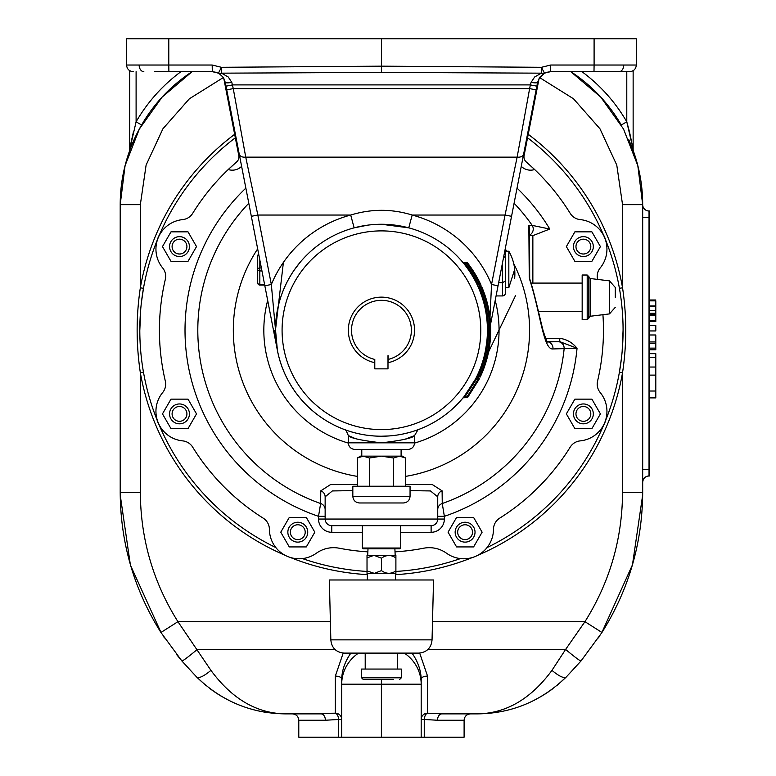 <?xml version="1.0" encoding="UTF-8"?>
<svg xmlns="http://www.w3.org/2000/svg" width="776" height="776" viewBox="0 0 776 776"><rect width="100%" height="100%" fill="white"/><g stroke="black" fill="none" stroke-linecap="round" stroke-linejoin="round"><path stroke-width="1.16" d="M655.798 391.502L655.798 353.672L649.57 353.672L655.798 353.672M649.57 375.118L655.798 375.118M649.57 367.038L655.798 367.038M649.57 357.251L655.798 357.251M570.758 71.654L600.731 97.058L623.545 129.059L637.814 165.666L642.683 204.66A6.363 6.363 0 0 0 649.037 211.014L649.57 211.014L649.57 475.96L649.008 475.96C645.176 476.348 643.062 478.462 642.683 482.323A6.363 6.363 0 0 1 649.037 475.96A6.363 6.363 0 0 0 642.683 482.323M655.798 334.98L649.57 334.98L655.798 334.98L649.57 334.98L655.798 334.98L655.798 341.944L649.57 341.944L655.798 341.944L655.798 349.782L649.57 349.782M649.57 211.014L649.037 211.014A6.363 6.363 0 0 1 642.683 204.66L642.683 492.391C642.392 542.948 628.812 589.644 601.943 632.479L580.981 660.997L566.189 677.089L580.981 660.997C579.691 660.745 574.57 656.894 565.607 649.444L584.949 621.683L432.504 621.683M598.393 637.911L599.935 635.592M601.759 632.77L632.382 565.015M632.479 564.695L642.664 495.02M557.178 685.266L566.189 677.089C563.851 678.534 559.098 676.294 551.949 670.367L565.607 649.444L427.945 649.444M419.68 653.072L427.547 676.1L427.547 713.183L441.816 713.881L477.376 713.881C506.039 713.454 530.9 698.953 551.949 670.367M424.249 737.2L464.106 737.2L464.106 720.244L437.509 720.244L424.249 719.478A6.363 3.288 95 0 1 427.547 713.183A6.363 6.295 180 0 0 421.184 719.478L424.249 719.478L424.249 737.2L298.779 737.2L298.779 720.244C298.401 716.384 296.286 714.26 292.416 713.881L335.339 713.183A6.363 3.288 -95 0 1 338.637 719.478L325.377 720.244A6.363 4.317 90 0 0 321.07 713.881L285.51 713.881C251.375 713.522 221.771 701.252 196.697 677.089L181.904 660.997L160.942 632.479C134.073 589.644 120.493 542.948 120.202 492.391L120.202 204.66L125.072 165.666L139.34 129.059L162.155 97.058L192.128 71.654A158.964 158.964 0 0 0 141.601 124.994L136.101 121.813L129.747 149.312L129.747 70.684M437.509 720.244A6.363 4.317 90 0 1 441.816 713.881L477.376 713.881C511.51 713.522 541.115 701.252 566.189 677.089M381.491 737.2L381.491 684.209L341.702 684.209L341.702 737.2M381.491 679.388L381.491 684.209L421.184 684.209L421.184 737.2M341.702 684.209L341.702 679L341.702 684.209M427.547 676.1A6.363 2.9 180 0 0 421.184 679L421.184 684.209L421.184 679C420.883 670.086 417.857 661.511 412.124 653.266L412.289 653.111M350.597 653.111L350.762 653.266C345.039 661.462 342.022 670.037 341.702 679A6.363 2.9 180 0 0 335.339 676.1L343.205 653.072M330.382 621.683L177.937 621.683L210.936 670.367C231.985 698.953 256.846 713.454 285.51 713.881L272.939 713.251M334.941 649.444L197.279 649.444C188.316 656.894 183.194 660.745 181.904 660.997L196.697 677.089C199.034 678.534 203.787 676.294 210.936 670.367M177.937 621.683L160.942 632.479C134.073 589.644 120.493 542.948 120.202 492.391L140.34 492.391C140.611 539.058 153.144 582.155 177.937 621.683M120.222 495.049L130.281 564.23M130.378 564.569L130.523 565.093M130.775 565.937L161.166 632.828M163.047 635.738L164.531 637.979M176.695 654.634L180.168 658.921M196.697 677.089L205.718 685.276M210.558 689.069L213.07 690.882M214.205 691.678L218.231 694.336M220.869 695.975L228.862 700.379M233.207 702.474L236.166 703.783M239.338 705.083L241.617 705.966M248.077 708.178L253.577 709.759M257.234 710.661L260.038 711.272M263.481 711.941L266.585 712.446M140.34 492.391L140.34 372.693C136.072 344.35 136.072 316.045 140.34 287.789L143.473 288.342L141.397 302.582M140.728 309.197L139.816 330.188M285.296 555.383A244.809 244.809 0 0 1 140.34 372.693L143.473 372.14M619.413 288.342L622.546 287.789C626.814 316.133 626.814 344.437 622.546 372.693L619.413 372.14L621.489 357.901M622.158 351.285L623.07 330.295M129.379 151.446A6.363 6.363 0 0 0 129.747 149.312A6.363 6.363 0 0 1 129.379 151.446C131.484 144.879 135.558 136.062 141.601 124.994A158.964 158.964 0 0 1 192.108 71.654M130.853 143.405L133.55 131.319M189.034 73.71A158.964 158.964 0 0 0 134.073 139.709A158.964 158.964 0 0 1 189.034 73.71L189.053 73.71M132.512 143.337A158.964 158.964 0 0 0 131.105 146.8A158.964 158.964 0 0 1 132.512 143.337M120.202 204.66A158.964 158.964 0 0 1 129.379 151.436A158.964 158.964 0 0 0 120.202 204.66L140.34 204.66L140.34 287.789A244.809 244.809 0 0 1 234.653 134.316M534.043 700.369L542.036 695.956M544.694 694.316L548.758 691.62M549.854 690.863L552.347 689.049M601.943 632.479L584.949 621.683C609.742 582.155 622.274 539.058 622.546 492.391L642.683 492.391C642.392 542.948 628.812 589.644 601.943 632.479M629.637 132.55L633.138 149.312A6.363 6.363 0 0 0 633.507 151.446L628.812 139.719M633.138 70.684L633.138 149.312L626.785 121.813L621.285 124.994A158.964 158.964 0 0 0 570.777 71.654A158.964 158.964 0 0 1 621.285 124.994M627.057 122.773L629.307 131.222M649.57 217.377L649.037 217.377L649.037 211.014A6.363 6.363 0 0 1 642.683 204.66A158.964 158.964 0 0 0 633.507 151.436A158.964 158.964 0 0 1 642.683 204.66L622.546 204.66L622.546 287.789A244.809 244.809 0 0 0 528.233 134.316M156.965 419.67A29.837 29.837 0 0 0 159.478 425.733M159.478 234.75A29.837 29.837 0 0 0 156.965 240.812M605.92 240.812A29.837 29.837 0 0 0 603.408 234.75M603.447 425.646A29.837 29.837 0 0 0 605.959 419.574M460.469 558.584A241.627 241.627 0 0 1 395.896 571.437M367.019 571.446A241.627 241.627 0 0 1 302.417 558.584M275.858 547.584A241.627 241.627 0 0 1 235.332 137.788M527.554 137.788A241.627 241.627 0 0 1 487.027 547.584M168.79 38.8L168.79 65.029L126.566 65.029L126.566 38.8L636.32 38.8L636.32 65.029C635.932 69.054 633.72 71.256 629.695 71.654L550.591 71.654L578.498 71.654L550.591 71.654L544.442 73.167L539.844 77.154L537.584 82.372A6.625 1.242 -169 0 1 531.085 82.372L530.347 84.904L232.538 84.904L226.039 86.165L225.302 82.372L223.042 77.154L219.133 73.555L223.042 77.154M594.096 38.8L594.096 65.029L550.698 65.029L541.483 67.299L381.443 66.164L221.403 67.299L212.188 65.029L212.294 71.654L184.387 71.654L212.294 71.654L218.444 73.167A6.625 4.394 -62.4 0 0 221.519 73.167L381.443 72.41L541.367 73.167A6.625 4.394 62.4 0 0 544.442 73.167L538.379 79.763M381.443 72.41L381.443 38.8M608.306 71.654L578.498 71.654M367.863 551.852A222.023 222.023 0 0 1 339.257 548.225A29.672 29.672 0 0 0 316.346 553.23A29.672 29.672 0 0 1 269.398 529.29A13.25 13.25 0 0 0 263.209 518.164A222.023 222.023 0 0 1 192.652 447.092A13.25 13.25 0 0 0 182.7 440.884A29.672 29.672 0 0 1 162.669 392.54A13.25 13.25 0 0 0 165.327 381.103A222.023 222.023 0 0 1 165.327 279.379A13.25 13.25 0 0 0 162.669 267.943A29.672 29.672 0 0 1 182.7 219.598A13.25 13.25 0 0 0 192.652 213.39A222.023 222.023 0 0 1 228.241 169.537L236.622 161.951A6.625 6.625 0 0 0 238.804 155.666L223.76 78.26M154.579 71.654L212.294 71.654L216.766 72.43M219.133 73.555L218.444 73.167L221.403 67.299L221.519 73.167L228.231 76.989L231.801 82.372A6.625 1.242 169 0 1 225.302 82.372M231.801 82.372L233.256 88.609L226.757 89.871L239.241 154.114A6.625 4.239 169 0 0 245.749 157.14L233.256 88.609L529.63 88.609L517.136 157.14L505.05 215.039L412.172 215.039L408.758 227.843L381.53 224.264M544.442 73.167L541.483 67.299L541.367 73.167L534.654 76.989L531.085 82.372M539.126 78.26L524.081 155.666A6.625 6.625 0 0 0 526.264 161.951L534.645 169.537A222.023 222.023 0 0 1 570.234 213.39A13.25 13.25 0 0 0 580.186 219.598A29.672 29.672 0 0 1 600.217 267.943A13.25 13.25 0 0 0 597.559 279.379A222.023 222.023 0 0 1 597.568 279.418M537.593 86.165L536.876 86.029M530.037 165.278A222.023 222.023 0 0 1 534.645 169.537A13.25 13.25 0 0 1 521.268 166.345M241.617 166.345A13.25 13.25 0 0 1 228.241 169.537A222.023 222.023 0 0 1 232.849 165.278M236.622 161.951A6.625 6.625 0 0 0 238.804 155.666L225.292 86.165L226.01 86.029M222.925 76.999L224.506 79.763M325.144 516.321L318.519 516.321L320.634 503.517L320.779 490.839L330.46 484.622L357.309 484.583M405.576 484.583L432.377 484.612L442.107 490.839L442.252 503.517A6.625 6.373 0 0 0 437.742 509.551M437.742 516.321L444.367 516.321L442.252 503.517A183.631 183.631 0 0 0 564.123 348.909A6.625 6.392 -90 0 0 557.76 341.634L559.758 341.634L577.043 348.259L552.948 348.948C543.442 350.17 540.668 313.795 529.833 280.029L529.242 276.877L528.844 225.321L532.19 225.379L549.786 229.036L532.86 235.642L529.562 235.652L529.552 278.894M528.844 225.321L529.552 228.183L529.698 278.836C534.509 293.085 540.474 320.954 543.171 330.906C545.858 339.083 547.381 342.759 547.73 341.954L557.76 341.634M552.948 348.948A6.625 6.392 -90 0 0 547.487 341.702M442.107 490.839A6.625 6.363 0 0 0 437.742 496.824L430.457 490.936L410.058 490.636M352.828 490.636L332.38 490.936L325.144 496.824L325.144 519.047A6.625 6.625 0 0 0 331.769 525.662L431.116 525.662L431.116 532.288L400.523 532.288M320.779 490.839A6.625 6.363 180 0 1 325.144 496.824M437.742 496.824L437.742 519.047A6.625 6.625 0 0 1 431.116 525.662M248.795 203.254A183.631 183.631 0 0 0 320.634 503.517A6.625 6.373 180 0 1 325.144 509.551M362.363 548.031L400.523 548.031L399.727 548.826L363.158 548.826L362.363 548.031L362.363 525.662M399.727 548.826L394.887 548.826L395.178 555.451M367.708 555.451L367.999 548.826L394.887 548.826M431.116 532.288A13.25 13.25 0 0 0 444.367 519.047L444.367 516.321A196.425 196.425 0 0 0 577.043 348.259C572.475 342.604 566.713 339.287 559.758 338.326L559.758 341.634L546.032 341.634M529.581 278.303L529.552 277.963A3.308 2.6 180 0 0 529.242 276.877M514.09 203.254A183.631 183.631 0 0 1 532.19 225.379A6.625 6.295 90 0 1 529.552 235.06M530.988 283.085L582.165 283.085M602.923 314.707A222.023 222.023 0 0 1 597.559 381.103A13.25 13.25 0 0 0 600.217 392.54A29.672 29.672 0 0 1 580.186 440.884A13.25 13.25 0 0 0 570.234 447.092A222.023 222.023 0 0 1 499.676 518.164A13.25 13.25 0 0 0 493.488 529.29A29.672 29.672 0 0 1 446.54 553.23A29.672 29.672 0 0 0 423.628 548.225A222.023 222.023 0 0 1 395.023 551.852M245.856 188.122A196.425 196.425 0 0 0 318.519 516.321L318.519 519.047L325.144 519.047A6.625 6.625 0 0 0 331.769 525.662A6.625 6.625 0 0 1 325.144 519.047L444.367 519.047M289.283 546.925L306.307 546.925L314.823 532.181L306.307 517.437L289.283 517.437L280.767 532.181L289.283 546.925M456.579 546.925L473.602 546.925L482.119 532.181L473.602 517.437L456.579 517.437L448.062 532.181L456.579 546.925M162.475 413.889L170.992 399.145L188.015 399.145L196.522 413.889L188.015 428.633L170.992 428.633L162.475 413.889M162.475 246.593L170.992 231.849L188.015 231.849L196.522 246.593L188.015 261.337L170.992 261.337L162.475 246.593M566.364 413.889L574.87 399.145L591.894 399.145L600.411 413.889L591.894 428.633L574.87 428.633L566.364 413.889M566.364 246.593L574.87 231.849L591.894 231.849L600.411 246.593L591.894 261.337L574.87 261.337L566.364 246.593M226.039 86.165L226.757 89.871M511.549 216.31L498.047 285.772L491.548 284.501L505.05 215.039L511.549 216.31L523.635 154.114A6.625 4.239 -169 0 1 517.136 157.14L245.749 157.14L257.836 215.039L251.337 216.31L239.241 154.114M251.337 216.31L277.498 350.907A105.982 105.982 0 0 0 344.04 429.4L346.756 430.379A105.982 105.982 0 0 1 344.738 429.661M274.229 330.246L277.41 350.461L271.338 284.501A119.223 119.223 0 0 1 350.713 215.039L257.836 215.039L271.338 284.501L264.839 285.772M367.717 225.156L354.128 227.843L350.713 215.039C371.335 208.744 391.822 208.744 412.172 215.039A119.223 119.223 0 0 1 491.548 284.501L489.976 317.394M536.129 89.871L529.63 88.609L530.347 84.904L536.846 86.165L523.635 154.114M536.846 86.165L537.584 82.372M498.047 285.772L490.568 324.252M283.405 262.395L275.461 330.246A105.982 105.982 0 0 0 277.41 350.461A105.982 105.982 0 0 1 300.293 262.075L294.201 270.077M264.577 284.423L259.834 284.423L259.834 285.044L259.834 284.423A2.124 1.504 180 0 1 257.71 282.93L257.71 255.954A2.124 1.504 0 0 1 258.786 254.644M408.758 227.843A105.982 105.982 0 0 1 464.261 264.121M477.434 285.325A105.982 105.982 0 0 1 478.491 287.654L477.434 285.325A1.057 0.834 154.9 0 1 478.394 284.006L477.56 283.143L476.61 283.609M488.473 331.769L485.475 350.461M477.929 377.65A1.057 1.057 0 0 1 476.968 376.127L476.968 376.127A1.057 1.057 0 0 0 477.929 377.65L477.929 376.583L476.968 376.127A105.982 105.982 0 0 1 464.048 396.633L475.542 378.989L476.483 379.095L479.248 376.583L478.22 377.65L478.22 379.095L479.161 379.183L467.841 397.176L479.161 379.183A1.057 1.057 0 0 0 478.22 377.65A1.057 1.057 0 0 1 479.161 379.183M463.301 397.555A105.982 105.982 0 0 1 416.111 430.389L412.803 431.475A105.982 105.982 0 0 1 408.273 432.765L402.705 434.065A105.982 105.982 0 0 1 398.583 434.822M396.187 435.19A105.982 105.982 0 0 1 392.685 435.627M388.999 435.947A105.982 105.982 0 0 1 381.462 436.219L388.98 435.957M373.877 435.947A105.982 105.982 0 0 1 366.689 435.19M354.593 432.765A105.982 105.982 0 0 1 350.092 431.475L354.593 432.765M463.544 263.229L463.185 262.792A1.057 0.65 140.5 0 0 464 262.86L466.735 262.55L466.735 263.617L467.569 262.957A1.057 0.66 -38 0 0 466.735 262.86M366.679 435.19L373.848 435.947M416.227 430.35L418.157 429.661M404.907 439.264L414.559 435.598L417.944 429.817L414.559 435.598L414.559 442.844C414.171 446.869 411.959 449.071 407.933 449.469L354.952 449.469C350.927 449.071 348.715 446.869 348.327 442.844L381.443 442.844C401.561 440.496 412.599 438.081 414.559 435.598C412.638 438.071 401.59 440.487 381.443 442.844C361.296 440.496 350.248 438.081 348.327 435.598C350.238 438.071 361.286 440.487 381.443 442.844L414.559 442.844M418.846 429.4L417.944 429.817M344.399 429.535L344.166 429.448C344.971 428.536 346.348 430.583 348.327 435.598L353.904 437.887M401.105 449.469L401.105 456.142L361.781 456.142L361.781 449.469L354.952 449.469M357.309 486.242L357.309 458.015L360.549 456.142L402.337 456.142L405.576 458.015L399.543 456.142L393.51 458.015L393.51 486.242M359.453 502.964C355.427 502.567 353.225 500.365 352.828 496.339L352.828 486.242L410.058 486.242L410.058 496.339C409.66 500.355 407.458 502.567 403.433 502.964L359.453 502.964L403.433 502.964M405.576 486.242L405.576 458.015M369.376 486.242L369.376 458.015L381.443 456.142L393.51 458.015M357.309 458.015L363.343 456.142L357.309 458.015M369.376 458.015L363.343 456.142M381.443 436.219A105.982 105.982 0 0 0 486.523 316.472A105.982 105.982 0 0 0 354.128 227.843A105.982 105.982 0 0 0 381.443 436.219A105.982 105.982 0 0 0 486.523 316.472A105.982 105.982 0 0 0 354.128 227.843A105.982 105.982 0 0 0 381.443 436.219M480.955 285.054L479.84 282.677L480.955 285.054A1.057 0.844 155.6 0 1 479.995 286.363A1.057 0.844 155.6 0 0 480.955 285.054M471.963 269L471.963 269A1.057 0.679 145.9 0 0 471.09 268.845A1.057 0.679 145.9 0 1 471.963 269M480.761 287.227L481.731 286.81A109.29 109.29 0 0 1 480.208 377.039L479.248 376.583A108.233 108.233 0 0 0 480.761 287.227L478.889 284.006A1.057 0.834 -25.8 0 0 479.84 282.677L478.394 284.006L479.461 286.363A1.057 0.844 -23.7 0 0 478.491 287.654L480.761 287.227M467.569 262.957A109.29 109.29 0 0 1 479.84 282.677A109.29 109.29 0 0 0 467.569 262.957A1.057 1.057 0 0 0 466.735 262.55L463.485 262.55M463.088 397.816L467.006 397.584A1.057 1.057 0 0 0 467.841 397.176L467.006 396.914L478.22 379.095L476.483 379.095L464.873 396.914L463.776 397.584L464.873 396.914L464.048 396.633M464.387 264.276L465.212 263.617L463.485 262.56M387.99 355.66L387.99 368.862L374.789 368.862L374.789 359.424A29.925 29.925 0 0 1 356.717 313.388A29.925 29.925 0 0 1 406.168 313.388A29.925 29.925 0 0 1 388.097 359.424L388.097 362.673A33.106 33.106 0 0 0 408.933 311.797A33.106 33.106 0 0 0 353.953 311.797A33.106 33.106 0 0 0 374.789 362.673M388.097 359.424L388.097 355.66M307.733 532.181A9.933 9.933 0 0 1 292.824 540.785A9.933 9.933 0 0 1 292.824 523.577A9.933 9.933 0 0 1 307.733 532.181M305.21 532.181A7.421 7.421 0 0 1 294.085 538.612A7.421 7.421 0 0 1 294.085 525.759A7.421 7.421 0 0 1 305.21 532.181M475.028 532.181A9.933 9.933 0 0 1 460.12 540.785A9.933 9.933 0 0 1 460.12 523.577A9.933 9.933 0 0 1 475.028 532.181M472.506 532.181A7.421 7.421 0 0 1 461.38 538.612A7.421 7.421 0 0 1 461.38 525.759A7.421 7.421 0 0 1 472.506 532.181M189.431 413.889A9.933 9.933 0 0 1 174.532 422.493A9.933 9.933 0 0 1 174.532 405.285A9.933 9.933 0 0 1 189.431 413.889M186.919 413.889A7.421 7.421 0 0 1 175.793 420.311A7.421 7.421 0 0 1 175.793 407.468A7.421 7.421 0 0 1 186.919 413.889M189.431 246.593A9.933 9.933 0 0 1 174.532 255.197A9.933 9.933 0 0 1 174.532 237.989A9.933 9.933 0 0 1 189.431 246.593M186.919 246.593A7.421 7.421 0 0 1 175.793 253.015A7.421 7.421 0 0 1 175.793 240.172A7.421 7.421 0 0 1 186.919 246.593M496.077 295.928L502.47 295.928A3.667 3.182 90 0 0 505.651 292.261L505.651 246.671M505.651 287.663L508.833 287.663L508.833 251.211C513.586 259.582 515.536 268.574 514.672 278.167M498.648 282.687L502.47 282.687L505.651 280.844M503.769 256.352L505.651 258.02M373.673 555.451L367.019 557.876L367.019 555.451L395.896 555.451L395.896 557.905C391.046 554.636 386.235 554.733 381.452 558.196L374.323 555.451M381.452 558.196L381.452 570.612L374.323 573.357L367.019 570.923L367.019 573.357L373.673 573.357M395.896 557.905L395.896 570.903C391.046 574.162 386.235 574.065 381.452 570.612M367.019 557.876L367.019 570.923M374.323 573.357L395.896 573.357L395.896 570.903M395.537 573.357L395.537 579.982M433.541 579.982L329.344 579.982L330.838 639.861L432.048 639.861L433.541 579.982M344.088 653.111L418.798 653.111L344.088 653.111C336.037 652.325 331.624 647.902 330.838 639.861M361.567 677.797L401.318 677.797L401.318 669.058L361.567 669.058L361.567 677.797L363.158 679.388L369.522 679.388M393.364 679.388L363.158 679.388M593.32 413.889A9.933 9.933 0 0 1 578.421 422.493A9.933 9.933 0 0 1 578.421 405.285A9.933 9.933 0 0 1 593.32 413.889M590.808 413.889A7.421 7.421 0 0 1 579.672 420.311A7.421 7.421 0 0 1 579.672 407.468A7.421 7.421 0 0 1 590.808 413.889M593.32 246.593A9.933 9.933 0 0 1 578.421 255.197A9.933 9.933 0 0 1 578.421 237.989A9.933 9.933 0 0 1 593.32 246.593M590.808 246.593A7.421 7.421 0 0 1 579.672 253.015A7.421 7.421 0 0 1 579.672 240.172A7.421 7.421 0 0 1 590.808 246.593M582.165 319.751L582.165 275.024L587.199 275.024L587.199 319.751L582.165 319.751M588.79 297.392L588.79 318.16L590.187 316.269L590.187 278.506L588.79 276.615L588.79 297.392M615.281 297.392L615.281 287.45L615.281 297.392M649.57 300.865L655.798 300.865L655.798 321.526L655.798 320.643L649.57 320.643M649.57 314.251L655.798 314.251M649.57 299.992L655.798 299.992M655.798 321.526L649.57 321.526M649.57 330.945L655.798 330.945L655.798 325.561L649.57 325.561M649.57 397.894L655.798 397.894L655.798 391.017L649.57 391.017M642.683 469.606L649.037 469.606L649.037 217.377L642.683 217.377M381.394 679.388L381.394 737.2M358.531 653.111A39.692 37.985 180 0 0 341.702 684.16M404.354 653.111A39.692 37.985 -0 0 1 421.184 684.16M335.339 676.1L335.339 713.183A6.363 6.295 180 0 1 341.702 719.478L338.637 719.478L338.637 737.2M325.377 720.244L298.779 720.244M290.234 557.43A244.809 244.809 0 0 0 367.349 574.647M395.537 574.647A244.809 244.809 0 0 0 472.652 557.43M477.589 555.383A244.809 244.809 0 0 0 622.546 372.693L622.546 492.391M223.323 77.552L189.392 98.765L162.931 128.767L146.111 165.065L140.34 204.66M180.973 71.654A165.327 165.327 0 0 0 136.101 121.813L136.101 71.654M622.546 204.66L616.774 165.065L599.955 128.767L573.493 98.765L539.562 77.552M581.913 71.654A165.327 165.327 0 0 1 626.785 121.813L626.785 71.654M649.57 469.606L649.037 469.606L649.037 475.96M593.989 71.654L594.096 65.029L636.32 65.029C635.932 69.054 633.72 71.256 629.695 71.654M168.896 71.654L168.79 65.029L212.188 65.029M550.698 65.029L550.591 71.654L546.12 72.43M623.749 65.029A6.625 4.685 90 0 1 619.064 71.654M139.137 65.029A6.625 4.685 90 0 0 143.822 71.654M523.363 155.53L524.081 155.666A6.625 6.625 0 0 0 526.264 161.951L525.973 161.699M257.661 248.883A148.129 148.129 0 0 0 357.309 476.386M405.576 476.386A148.129 148.129 0 0 0 513.712 263.559M506.718 251.211A148.129 148.129 0 0 0 505.651 249.532M532.86 283.085L532.86 235.642M517.029 188.122A196.425 196.425 0 0 1 549.786 229.036M238.804 155.666L239.522 155.53M318.519 519.047A13.25 13.25 0 0 0 331.769 532.288L331.769 525.662M362.363 532.288L331.769 532.288M559.758 338.326L545.625 338.326M267.681 300.409A117.603 117.603 0 0 0 348.327 443.086M414.559 443.086A117.603 117.603 0 0 0 495.204 300.409M259.834 284.423L259.834 270.931L261.949 270.931M257.71 269.437A2.124 1.504 -0 0 0 259.834 270.931L259.834 267.933A2.124 1.504 180 0 0 257.71 269.437M261.366 267.933L259.834 267.933L259.834 260.028M352.828 496.339L410.058 496.339M381.443 429.594A99.357 99.357 0 0 0 467.482 280.563A99.357 99.357 0 0 0 295.394 280.563A99.357 99.357 0 0 0 381.443 429.594M481.731 286.81A109.29 109.29 0 0 1 480.208 377.039M466.735 263.617A108.233 108.233 0 0 1 478.889 283.143L477.56 283.143A107.039 107.039 0 0 0 465.212 263.617L466.735 263.617M479.248 376.583L477.929 376.583A107.039 107.039 0 0 0 479.461 287.227L479.995 286.363M464.873 396.914L467.006 396.914M502.47 295.928L502.47 263.025M590.187 278.506L609.47 280.873L609.47 313.902L590.187 316.269M649.57 305.957L655.798 305.957M649.57 306.665L655.798 306.665M649.57 310.691L655.798 310.691M649.57 313.32L655.798 313.32M649.57 315.551L655.798 315.551M649.57 348.133L655.798 348.133M649.57 343.593L655.798 343.593M464.106 720.244C464.485 716.384 466.599 714.26 470.469 713.881M126.566 65.029C126.954 69.054 129.165 71.256 133.191 71.654C129.165 71.256 126.954 69.054 126.566 65.029M539.844 77.154L543.753 73.555M400.523 548.031L400.523 525.662M529.698 278.836L529.581 278.322M538.505 311.7L582.165 311.7M258.689 254.159A2.124 2.124 0 0 0 257.71 255.954M257.71 282.93A2.124 2.124 0 0 0 259.834 285.044L264.694 285.044M348.327 435.598L348.327 442.844M488.56 351.945L499.046 330.043M515.613 295.452L488.56 351.935M483.516 362.47L477.085 375.904M508.833 251.211L505.651 251.211M508.833 287.663L514.672 269.437M367.349 573.357L367.349 579.982M432.048 639.861C431.262 647.902 426.849 652.325 418.798 653.111M397.681 669.058L397.681 653.111M365.205 669.058L365.205 653.111M401.318 677.797L399.727 679.388M587.199 319.751L588.79 318.16M587.199 275.024L588.79 276.615M609.47 313.902L615.281 307.325M609.47 280.873L615.281 287.45"/></g></svg>
